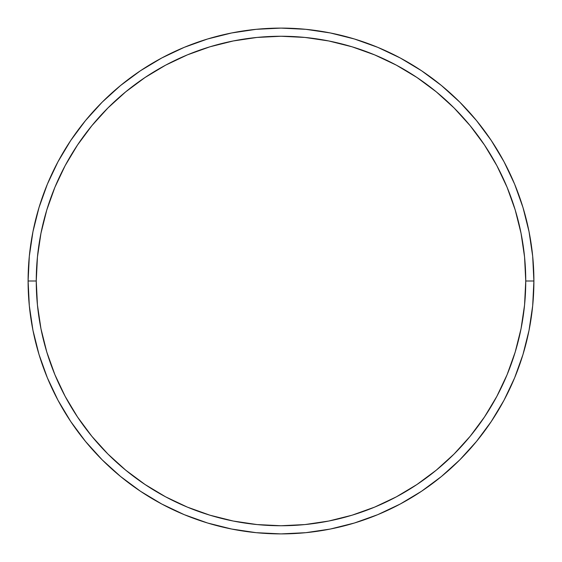 <?xml version="1.0" encoding="UTF-8"?>
<svg xmlns="http://www.w3.org/2000/svg" width="562" height="562" viewBox="0 0 562 562"><rect width="100%" height="100%" fill="white"/><g stroke="black" fill="none" stroke-linecap="round" stroke-linejoin="round"><path stroke-width="0.84" d="M28.1 281L36.256 281A244.744 244.744 0 0 1 281 36.256A244.744 244.744 0 0 1 525.744 281L533.9 281A252.9 252.9 0 0 0 281 28.1A252.9 252.9 0 0 0 28.1 281A252.9 252.9 0 0 1 281 28.1A252.9 252.9 0 0 1 533.9 281A252.9 252.9 0 0 1 281 533.9A252.9 252.9 0 0 1 28.1 281L29.315 256.209L32.961 231.663L38.989 207.589L47.349 184.217L57.963 161.786L70.721 140.493L85.508 120.563L102.172 102.172L120.563 85.508L140.493 70.721L161.786 57.963L184.217 47.349L207.589 38.989L231.663 32.961L256.209 29.315L281 28.1L305.791 29.315L330.337 32.961L354.411 38.989L377.783 47.349L400.214 57.963L421.507 70.721L441.437 85.508L459.828 102.172L476.492 120.563L491.279 140.493L504.037 161.786L514.652 184.217L523.011 207.589L529.039 231.663L532.685 256.209L533.9 281L532.685 305.791L529.039 330.337L523.011 354.411L514.652 377.783L504.037 400.214L491.279 421.507L476.492 441.437L459.828 459.828L441.437 476.492L421.507 491.279L400.214 504.037L377.783 514.652L354.411 523.011L330.337 529.039L305.791 532.685L281 533.9L256.209 532.685L231.663 529.039L207.589 523.011L184.217 514.652L161.786 504.037L140.493 491.279L120.563 476.492L102.172 459.828L85.508 441.437L70.721 421.507L57.963 400.214L47.349 377.783L38.989 354.411L32.961 330.337L29.315 305.791L28.1 281A252.9 252.9 0 0 0 281 533.9A252.9 252.9 0 0 0 533.9 281L525.744 281L524.564 257.01L521.037 233.251L515.206 209.956L507.114 187.343L496.843 165.628L484.493 145.031L470.19 125.74L454.061 107.939L436.26 91.81L416.969 77.507L396.372 65.157L374.657 54.886L352.044 46.794L328.749 40.963L304.99 37.436L281 36.256L257.01 37.436L233.251 40.963L209.956 46.794L187.343 54.886L165.628 65.157L145.031 77.507L125.74 91.81L107.939 107.939L91.81 125.74L77.507 145.031L65.157 165.628L54.886 187.343L46.794 209.956L40.963 233.251L37.436 257.01L36.256 281L37.436 304.99L40.963 328.749L46.794 352.044L54.886 374.657L65.157 396.372L77.507 416.969L91.81 436.26L107.939 454.061L125.74 470.19L145.031 484.493L165.628 496.843L187.343 507.114L209.956 515.206L233.251 521.037L257.01 524.564L281 525.744L304.99 524.564L328.749 521.037L352.044 515.206L374.657 507.114L396.372 496.843L416.969 484.493L436.26 470.19L454.061 454.061L470.19 436.26L484.493 416.969L496.843 396.372L507.114 374.657L515.206 352.044L521.037 328.749L524.564 304.99L525.744 281A244.744 244.744 0 0 1 281 525.744A244.744 244.744 0 0 1 36.256 281L28.1 281"/></g></svg>
